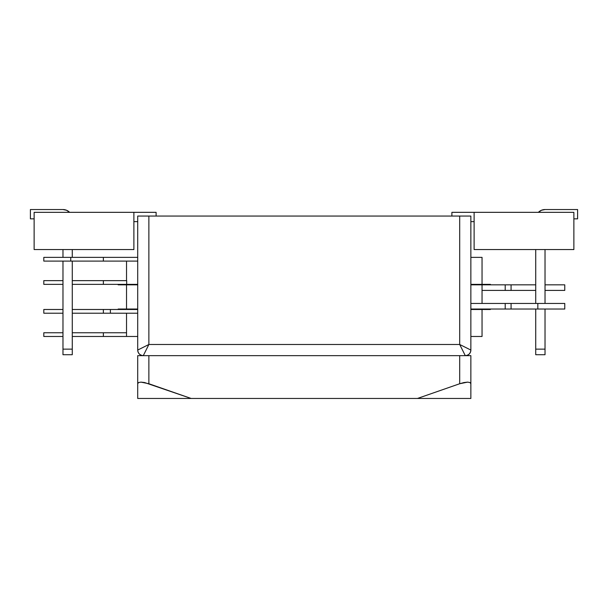 <?xml version="1.0" encoding="UTF-8"?>
<svg xmlns="http://www.w3.org/2000/svg" width="608" height="608" viewBox="0 0 608 608"><rect width="100%" height="100%" fill="white"/><g stroke="black" fill="none" stroke-linecap="round" stroke-linejoin="round"><path stroke-width="0.91" d="M451.896 212.336L451.896 216.06L451.896 212.336L474.118 212.336L474.118 249.561L573.868 249.561L573.868 212.336L573.868 249.561L474.118 249.561L474.118 212.336L451.896 212.336M470.866 221.639L474.118 221.639L470.866 221.639M573.868 212.336L474.118 212.336L573.868 212.336M156.104 216.06L156.104 212.336L34.132 212.336L34.132 249.561L34.132 212.336L133.882 212.336L133.882 249.561L133.882 212.336L156.104 212.336L156.104 216.06M133.882 221.639L137.712 221.639L133.882 221.639M34.132 249.561L133.882 249.561L34.132 249.561M62.974 354.715L72.276 354.715L72.276 261.098L72.276 354.715L62.974 354.715L62.974 349.136L62.974 354.715M62.974 249.561L62.974 257.374L62.974 249.561M62.974 261.098L62.974 349.136L72.276 349.136L62.974 349.136L62.974 261.098M30.4 218.85L34.132 218.85L30.4 218.85L30.4 209.54L30.4 218.85M62.974 209.54L30.4 209.54L62.974 209.54A9.302 9.302 0 0 1 69.616 212.336L66.53 210.254L62.974 209.54M72.276 257.374L72.276 249.561L72.276 257.374M69.616 212.336L66.53 210.254M535.724 354.715L545.026 354.715L545.026 309.024L545.026 349.136L535.724 349.136L535.724 354.715L535.724 309.024L535.724 349.136L545.026 349.136L545.026 354.715L535.724 354.715M545.026 303.445L545.026 249.561L545.026 303.445M573.868 218.85L577.6 218.85L577.6 209.54L545.026 209.54L577.6 209.54L577.6 218.85L573.868 218.85M535.724 249.561L535.724 303.445L535.724 249.561M538.384 212.336L541.47 210.254L545.026 209.54A9.302 9.302 0 0 0 538.384 212.336L541.47 210.254M137.712 350.064L137.712 216.06L137.712 350.064C138.062 353.43 139.924 355.292 143.29 355.65A5.586 5.586 0 0 1 137.712 350.064L148.876 344.485L459.701 344.485L459.701 216.06L148.876 216.06L148.876 344.485L143.29 355.65L148.876 344.485L137.712 350.064M464.862 354.798L459.701 344.485L459.701 216.06L470.866 216.06L470.866 350.064A5.586 5.586 0 0 1 465.287 355.65C468.654 355.292 470.516 353.43 470.866 350.064L470.866 216.06L137.712 216.06L148.876 216.06L148.876 344.485L459.701 344.485L470.866 350.064L459.701 344.485L465.287 355.65M189.118 216.06L189.825 216.06M470.866 355.65L470.866 398.46L137.712 398.46L137.712 355.65L137.712 398.46L417.453 398.46L459.701 383.739L459.701 355.65L148.876 355.65L148.876 383.739L191.125 398.46L144.605 382.546L140.98 382.128L138.563 382.546L137.712 383.739L138.563 382.546L140.98 382.128L148.876 383.739L148.876 355.65L137.712 355.65L459.701 355.65L459.701 383.739L417.453 398.46L470.866 398.46L470.866 383.739L470.022 382.546L467.598 382.128L463.972 382.546L459.701 383.739L467.598 382.128L470.022 382.546L470.866 383.739L470.866 355.65L459.701 355.65L470.866 355.65M43.806 313.211L43.806 309.487L43.806 313.211L62.974 313.211L43.806 313.211M126.532 313.211L126.532 336.475L137.712 336.475L72.276 336.475L103.368 336.475L103.368 332.758L72.276 332.758L103.368 332.758L103.368 336.475L126.532 336.475L126.532 313.211M482.045 336.475L482.045 309.487L482.045 336.475L470.866 336.475L482.045 336.475M62.974 336.475L43.806 336.475L62.974 336.475M118.165 309.487L72.276 309.487L103.368 309.487L103.368 313.211L110.375 313.211L110.375 309.487L137.712 309.487L118.165 309.487L118.165 309.024L137.712 309.024L118.165 309.024L118.165 309.487M62.974 309.487L43.806 309.487L62.974 309.487M43.806 332.758L62.974 332.758L43.806 332.758L43.806 336.475M126.532 332.758L103.368 332.758L126.532 332.758M137.712 313.211L110.375 313.211L110.375 309.487L103.368 309.487L103.368 313.211L72.276 313.211L122.512 313.211M118.165 284.833L137.712 284.833L118.165 284.833L118.165 284.362L137.712 284.362L118.165 284.362L118.165 284.833M470.866 284.833L490.413 284.833L490.413 284.362L490.413 284.833L470.866 284.833M470.866 284.362L490.413 284.362L470.866 284.362M470.866 309.487L490.413 309.487L490.413 309.024L490.413 309.487L470.866 309.487M470.866 309.024L505.21 309.024L470.866 309.024M564.771 284.833L545.026 284.833L564.771 284.833L564.771 290.411L564.771 284.833M545.026 290.411L564.771 290.411L545.026 290.411M482.045 284.833L482.045 303.445L482.045 284.833M126.532 309.024L126.532 284.833L126.532 309.024M564.771 309.024L505.21 309.024L505.21 303.445L470.866 303.445L505.21 303.445L505.21 309.024L511.077 309.024L511.077 303.445L505.21 303.445L511.077 303.445L511.077 309.024L537.829 309.024L537.829 303.445L511.077 303.445L537.829 303.445L537.829 309.024L564.771 309.024L564.771 303.445L537.829 303.445L564.771 303.445M535.724 284.833L490.413 284.833L505.21 284.833L505.21 290.411L535.724 290.411L511.077 290.411L511.077 284.833L511.077 290.411L505.21 290.411L505.21 284.833L535.724 284.833M482.045 290.411L505.21 290.411L482.045 290.411M43.806 284.362L62.974 284.362L43.806 284.362L43.806 280.645L43.806 284.362M62.974 280.645L43.806 280.645L62.974 280.645M126.532 280.645L126.532 261.098L126.532 280.645M482.045 257.374L482.045 284.362L482.045 257.374L470.866 257.374L482.045 257.374M43.806 257.374L137.712 257.374L103.368 257.374L103.368 261.098L137.712 261.098L103.368 261.098L103.368 257.374L70.748 257.374L70.748 261.098L103.368 261.098L70.748 261.098L70.748 257.374L43.806 257.374L43.806 261.098L70.748 261.098L43.806 261.098M72.276 284.362L118.165 284.362L103.368 284.362L103.368 280.645L72.276 280.645L103.368 280.645L103.368 284.362L72.276 284.362M126.684 280.645L126.684 284.362L126.684 280.645L103.368 280.645L126.684 280.645"/></g></svg>
